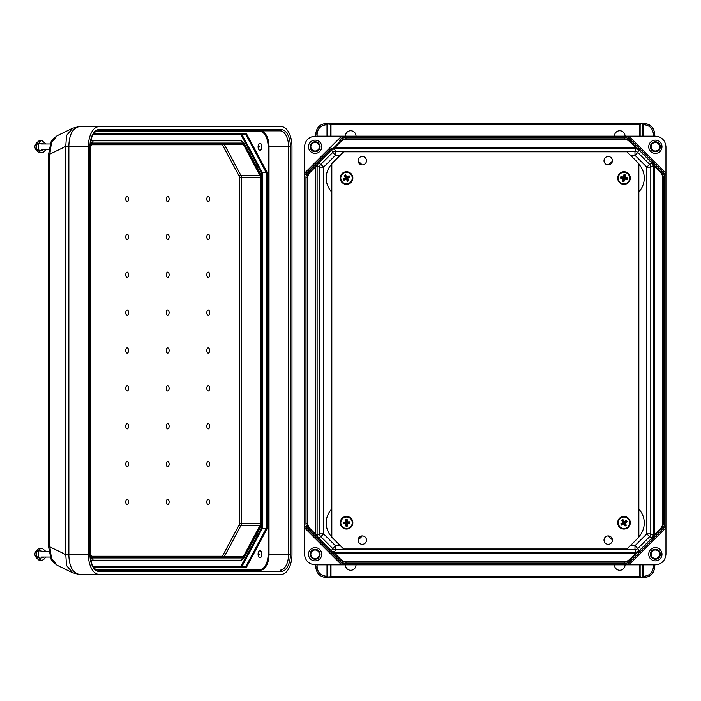 <?xml version="1.0" encoding="UTF-8"?>
<svg xmlns="http://www.w3.org/2000/svg" width="701" height="701" viewBox="0 0 701 701"><rect width="100%" height="100%" fill="white"/><g stroke="black" fill="none" stroke-linecap="round" stroke-linejoin="round"><path stroke-width="1.05" d="M341.606 564.848L304.514 527.748L304.514 554.254C305.18 560.642 308.712 564.174 315.1 564.848L626.983 564.848L639.785 552.046L638.795 551.152L652.21 537.746L653.35 534.924L653.35 166.654L654.673 166.654L652.955 164.052A1.323 0.692 147.6 0 1 652.727 163.894L653.35 166.654M655.356 560.879A6.616 6.616 0 0 0 661.096 550.942A6.616 6.616 0 0 0 649.625 550.942A6.616 6.616 0 0 0 655.356 560.879M628.85 564.848L655.356 564.848C661.744 564.174 665.275 560.642 665.95 554.254L665.95 527.748L628.85 564.848L626.983 564.848M643.439 564.848L643.439 576.231L644.088 576.231C649.678 575.644 652.771 572.559 653.358 566.969L653.358 564.848M614.453 564.848A5.293 5.293 0 0 0 619.745 570.272A5.293 5.293 0 0 0 625.038 564.848M356.012 564.848A5.293 5.293 0 0 1 350.719 570.272A5.293 5.293 0 0 1 345.427 564.848M653.358 566.969L654.681 566.969L654.681 564.848L654.681 566.969C654.007 573.357 650.475 576.888 644.088 577.554L641.573 577.554L642.782 576.31L642.782 564.848M640.136 564.848L640.136 576.31L641.573 577.554M641.345 577.554L328.892 577.554L327.682 576.31L327.682 564.848M327.017 564.848L327.017 576.231L326.368 576.231C320.786 575.644 317.693 572.559 317.106 566.969L315.783 566.969L315.783 564.848L315.783 566.969C316.449 573.357 319.98 576.888 326.368 577.554L328.892 577.554M665.95 173.252L628.85 136.152L655.356 136.152C661.744 136.826 665.275 140.358 665.95 146.746L665.95 527.748M639.715 552.108L630.935 560.73A9.157 9.157 0 0 1 624.468 563.411L345.996 563.411L345.996 562.158A7.904 7.904 0 0 1 340.406 559.845L332.414 551.853L335.017 553.571L335.017 552.248L636.035 552.248L638.848 551.109L652.254 537.693L653.148 538.683L665.95 525.881M661.832 529.833L660.947 528.948L652.955 536.948L653.84 537.833L661.832 529.833A9.157 9.157 0 0 0 664.513 523.367L664.513 177.633A9.157 9.157 0 0 0 661.832 171.167L653.84 163.167L652.955 164.052L660.947 172.052L660.508 172.49L654.673 166.654L654.673 534.346L652.955 536.948A1.323 0.692 -147.6 0 0 652.727 537.106L653.84 537.833L653.209 538.613M345.996 561.536L345.996 562.158L624.468 562.158A7.904 7.904 0 0 0 630.059 559.845L638.05 551.853L635.448 553.571L335.017 553.571L340.844 559.407A7.282 7.282 0 0 0 345.996 561.536L624.468 561.536A7.282 7.282 0 0 0 629.612 559.407L635.448 553.571L635.448 552.248M655.356 559.223A4.968 4.968 0 0 0 659.659 551.775A4.968 4.968 0 0 0 651.063 551.775A4.968 4.968 0 0 0 655.356 559.223M655.356 558.513A4.259 4.259 0 0 0 659.045 552.125A4.259 4.259 0 0 0 651.676 552.125A4.259 4.259 0 0 0 655.356 558.513M630.295 545.72L634.975 545.72L634.975 549.689L636.035 552.248L635.833 553.378M638.05 551.853A1.323 0.692 -122.4 0 1 638.208 551.626L638.935 552.738L638.05 551.853M664.513 523.367L663.26 523.367A7.904 7.904 0 0 1 660.947 528.948L660.508 528.51L654.673 534.346L653.35 534.346M654.48 534.732L653.35 534.924L650.791 533.873L646.821 533.873L646.821 167.127L634.975 155.28L634.975 151.311L335.49 151.311L334.43 148.752L331.661 149.848L318.201 163.307L317.115 166.654L315.792 166.654L317.509 164.052A1.323 0.692 32.4 0 0 317.737 163.894L316.624 163.167L317.246 162.387L320.83 164.323L332.677 152.468L331.617 149.891L318.254 163.254L317.316 162.317L304.514 175.119L304.514 146.746C305.18 140.358 308.712 136.826 315.1 136.152L626.983 136.152L639.785 148.954L638.795 149.848L652.727 163.894L653.84 163.167L653.209 162.387L649.634 164.323L637.779 152.468L638.848 149.891L652.21 163.254L653.148 162.317L665.95 175.119M315.1 560.879A6.616 6.616 0 0 1 309.369 550.942A6.616 6.616 0 0 1 320.839 550.942A6.616 6.616 0 0 1 315.1 560.879M330.32 576.415L330.329 564.848M330.329 576.31L329.12 577.554M308.633 171.167L309.509 172.052L317.509 164.052L316.624 163.167L308.633 171.167A9.157 9.157 0 0 0 305.951 177.633L305.951 523.367A9.157 9.157 0 0 0 308.633 529.833L317.316 538.683L304.514 525.881L304.514 175.119M304.514 525.881L304.514 527.748M335.017 552.248L331.661 551.152L318.201 537.693L317.115 534.924L317.115 166.654M315.985 534.732L317.509 536.948A1.323 0.692 -32.4 0 1 317.737 537.106L316.624 537.833L317.509 536.948L309.509 528.948A7.904 7.904 0 0 1 307.196 523.367L307.196 177.633L307.818 177.633A7.282 7.282 0 0 1 309.956 172.49L315.792 166.654L315.792 534.346L317.115 534.924L319.665 533.873L323.634 533.873L323.634 167.127L335.49 155.28L340.169 155.28M343.481 564.848L330.679 552.046L331.661 551.152L318.201 537.693L317.246 538.613M315.1 559.223A4.968 4.968 0 0 1 310.806 551.775A4.968 4.968 0 0 1 319.402 551.775A4.968 4.968 0 0 1 315.1 559.223M315.1 558.513A4.259 4.259 0 0 1 311.419 552.125A4.259 4.259 0 0 1 318.789 552.125A4.259 4.259 0 0 1 315.1 558.513M654.48 166.268L653.35 166.076L650.791 167.127L646.821 167.127L649.634 164.323A3.969 3.969 -112.5 0 1 650.791 167.127L650.791 533.873A3.969 3.969 112.5 0 1 649.634 536.677L646.821 533.873L634.975 545.72L637.779 548.533L639.785 552.046L653.148 538.683L649.634 536.677L637.779 548.533A3.969 3.969 -22.5 0 1 634.975 549.689L335.49 549.689L334.43 552.248L334.622 553.378M330.741 552.108L331.529 552.738L332.414 551.853A1.323 0.692 -57.6 0 0 332.256 551.626L331.529 552.738L339.521 560.73A9.157 9.157 0 0 0 345.996 563.411M308.633 529.833L309.956 528.51L315.792 534.346L317.115 534.346M655.356 140.121A6.616 6.616 0 0 1 661.096 150.058A6.616 6.616 0 0 1 649.625 150.058A6.616 6.616 0 0 1 655.356 140.121M643.439 136.152L643.439 124.769L644.088 124.769C649.678 125.356 652.771 128.441 653.358 134.031L653.358 136.152M614.453 136.152A5.293 5.293 0 0 1 619.745 130.728A5.293 5.293 0 0 1 625.038 136.152M356.012 136.152A5.293 5.293 0 0 0 350.719 130.728A5.293 5.293 0 0 0 345.427 136.152M327.017 136.152L327.017 124.769L326.368 124.769C320.786 125.356 317.693 128.441 317.106 134.031L315.783 134.031L315.783 136.152L315.783 134.031C316.449 127.643 319.98 124.112 326.368 123.446L328.892 123.446L327.682 124.69L327.682 136.152M330.329 136.152L330.329 124.69L328.892 123.446M329.12 123.446L641.573 123.446L642.782 124.69L642.782 136.152M653.358 134.031L654.681 134.031L654.681 136.152L654.681 134.031C654.007 127.643 650.475 124.112 644.088 123.446L641.573 123.446M640.144 124.585L640.136 136.152M640.136 124.69L641.345 123.446M628.85 136.152L626.983 136.152M343.481 136.152L339.521 140.27A9.157 9.157 0 0 1 345.996 137.589L345.996 138.842A7.904 7.904 0 0 0 340.406 141.155L332.414 149.147L335.017 147.429L335.017 148.752L636.035 148.752L638.848 149.891L639.785 148.954L653.209 162.387M345.996 139.464L345.996 138.842L624.468 138.842A7.904 7.904 0 0 1 630.059 141.155L638.05 149.147L635.448 147.429L335.017 147.429L340.844 141.593A7.282 7.282 0 0 1 345.996 139.464L624.468 139.464A7.282 7.282 0 0 1 629.612 141.593L635.448 147.429L635.448 148.752M655.356 141.777A4.968 4.968 0 0 1 659.659 149.225A4.968 4.968 0 0 1 651.063 149.225A4.968 4.968 0 0 1 655.356 141.777M655.356 142.487A4.259 4.259 0 0 1 659.045 148.875A4.259 4.259 0 0 1 651.676 148.875A4.259 4.259 0 0 1 655.356 142.487M630.497 155.28L634.975 155.28L637.779 152.468A3.969 3.969 22.5 0 0 634.975 151.311L636.035 148.752L635.833 147.622M639.715 148.892L638.935 148.261L638.05 149.147A1.323 0.692 122.4 0 0 638.208 149.374L638.935 148.261L630.935 140.27A9.157 9.157 0 0 0 624.468 137.589L345.996 137.589M315.1 140.121A6.616 6.616 0 0 0 309.369 150.058A6.616 6.616 0 0 0 320.839 150.058A6.616 6.616 0 0 0 315.1 140.121M341.606 136.152L304.514 173.252M330.741 148.892L331.617 149.891L330.679 148.954L317.246 162.387M315.1 141.777A4.968 4.968 0 0 0 310.806 149.225A4.968 4.968 0 0 0 319.402 149.225A4.968 4.968 0 0 0 315.1 141.777M315.1 142.487A4.259 4.259 0 0 0 311.419 148.875A4.259 4.259 0 0 0 318.789 148.875A4.259 4.259 0 0 0 315.1 142.487M335.017 148.752L334.43 148.752L334.622 147.622M332.414 149.147A1.323 0.692 57.6 0 1 332.256 149.374L331.529 148.261L332.414 149.147M315.985 166.268L317.115 166.076L319.665 167.127L319.665 533.873A3.969 3.969 67.5 0 0 320.83 536.677L332.677 548.533L330.679 552.046L317.316 538.683L320.83 536.677L323.634 533.873L335.49 545.72L340.362 545.72M243.335 144.406L224.32 144.406L240.855 175.294L259.869 175.294L243.335 144.406A3.312 1.77 -90 0 0 242.082 143.433L93.058 143.433A3.312 1.77 90 0 0 91.805 144.406L90.105 147.569M259.869 175.294A3.312 1.77 -90 0 1 260.386 177.633L239.549 177.633L239.549 523.367A1.989 1.06 90 0 1 239.234 524.769L222.708 555.656A1.989 1.06 90 0 1 221.954 556.243A1.323 1.122 -90 0 0 223.067 557.567A3.312 1.77 -90 0 0 224.32 556.594L240.855 525.706L259.869 525.706A3.312 1.77 90 0 0 260.386 523.367L260.386 177.633M90.105 553.431L91.805 556.594A3.312 1.77 -90 0 0 93.058 557.567L242.082 557.567A3.312 1.77 90 0 0 243.335 556.594L259.869 525.706M127.17 347.854A2.646 1.42 90 0 0 125.943 351.823A2.646 1.42 90 0 0 128.397 351.823A2.646 1.42 90 0 0 127.17 347.854M167.705 347.854A2.646 1.42 -90 0 1 168.932 351.823A2.646 1.42 -90 0 1 166.479 351.823A2.646 1.42 -90 0 1 167.705 347.854M127.17 385.716A2.646 1.42 90 0 0 125.943 389.686A2.646 1.42 90 0 0 128.397 389.686A2.646 1.42 90 0 0 127.17 385.716M127.17 423.579A2.646 1.42 90 0 0 125.943 427.557A2.646 1.42 90 0 0 128.397 427.557A2.646 1.42 90 0 0 127.17 423.579M127.17 461.451A2.646 1.42 90 0 0 125.943 465.42A2.646 1.42 90 0 0 128.397 465.42A2.646 1.42 90 0 0 127.17 461.451M127.17 499.314A2.646 1.42 90 0 0 125.943 503.283A2.646 1.42 90 0 0 128.397 503.283A2.646 1.42 90 0 0 127.17 499.314M208.232 347.854A2.646 1.42 -90 0 1 209.459 351.823A2.646 1.42 -90 0 1 207.005 351.823A2.646 1.42 -90 0 1 208.232 347.854M167.705 385.716A2.646 1.42 -90 0 1 168.932 389.686A2.646 1.42 -90 0 1 166.479 389.686A2.646 1.42 -90 0 1 167.705 385.716M208.232 385.716A2.646 1.42 -90 0 1 209.459 389.686A2.646 1.42 -90 0 1 207.005 389.686A2.646 1.42 -90 0 1 208.232 385.716M167.705 423.579A2.646 1.42 -90 0 1 168.932 427.557A2.646 1.42 -90 0 1 166.479 427.557A2.646 1.42 -90 0 1 167.705 423.579M208.232 423.579A2.646 1.42 -90 0 1 209.459 427.557A2.646 1.42 -90 0 1 207.005 427.557A2.646 1.42 -90 0 1 208.232 423.579M167.705 461.451A2.646 1.42 -90 0 1 168.932 465.42A2.646 1.42 -90 0 1 166.479 465.42A2.646 1.42 -90 0 1 167.705 461.451M208.232 461.451A2.646 1.42 -90 0 1 209.459 465.42A2.646 1.42 -90 0 1 207.005 465.42A2.646 1.42 -90 0 1 208.232 461.451M167.705 499.314A2.646 1.42 -90 0 1 168.932 503.283A2.646 1.42 -90 0 1 166.479 503.283A2.646 1.42 -90 0 1 167.705 499.314M208.232 499.314A2.646 1.42 -90 0 1 209.459 503.283A2.646 1.42 -90 0 1 207.005 503.283A2.646 1.42 -90 0 1 208.232 499.314M127.17 315.284A2.646 1.42 -90 0 1 125.943 311.314A2.646 1.42 -90 0 1 128.397 311.314A2.646 1.42 -90 0 1 127.17 315.284M127.17 277.421A2.646 1.42 -90 0 1 125.943 273.443A2.646 1.42 -90 0 1 128.397 273.443A2.646 1.42 -90 0 1 127.17 277.421M127.17 239.549A2.646 1.42 -90 0 1 125.943 235.58A2.646 1.42 -90 0 1 128.397 235.58A2.646 1.42 -90 0 1 127.17 239.549M127.17 201.686A2.646 1.42 -90 0 1 125.943 197.717A2.646 1.42 -90 0 1 128.397 197.717A2.646 1.42 -90 0 1 127.17 201.686M167.705 315.284A2.646 1.42 90 0 0 168.932 311.314A2.646 1.42 90 0 0 166.479 311.314A2.646 1.42 90 0 0 167.705 315.284M208.232 315.284A2.646 1.42 90 0 0 209.459 311.314A2.646 1.42 90 0 0 207.005 311.314A2.646 1.42 90 0 0 208.232 315.284M167.705 277.421A2.646 1.42 90 0 0 168.932 273.443A2.646 1.42 90 0 0 166.479 273.443A2.646 1.42 90 0 0 167.705 277.421M208.232 277.421A2.646 1.42 90 0 0 209.459 273.443A2.646 1.42 90 0 0 207.005 273.443A2.646 1.42 90 0 0 208.232 277.421M167.705 239.549A2.646 1.42 90 0 0 168.932 235.58A2.646 1.42 90 0 0 166.479 235.58A2.646 1.42 90 0 0 167.705 239.549M208.232 239.549A2.646 1.42 90 0 0 209.459 235.58A2.646 1.42 90 0 0 207.005 235.58A2.646 1.42 90 0 0 208.232 239.549M167.705 201.686A2.646 1.42 90 0 0 168.932 197.717A2.646 1.42 90 0 0 166.479 197.717A2.646 1.42 90 0 0 167.705 201.686M208.232 201.686A2.646 1.42 90 0 0 209.459 197.717A2.646 1.42 90 0 0 207.005 197.717A2.646 1.42 90 0 0 208.232 201.686M90.122 555.341L91.296 557.532A4.635 2.48 -90 0 0 93.058 558.89L242.082 558.89A1.323 1.122 90 0 1 240.969 560.213L90.701 560.213M242.082 558.89A4.635 2.48 90 0 0 243.834 557.532A1.323 0.789 -151.8 0 1 243.887 558.154L240.969 560.213L238.393 560.213M259.957 557.768A3.505 1.875 -90 0 1 258.082 554.254A3.505 1.875 -90 0 1 259.957 550.749A3.505 1.875 -90 0 1 261.832 554.254A3.505 1.875 -90 0 1 259.957 557.768M259.957 143.232A3.505 1.875 90 0 0 258.082 146.746A3.505 1.875 90 0 0 259.957 150.251A3.505 1.875 90 0 0 261.832 146.746A3.505 1.875 90 0 0 259.957 143.232M88.344 554.254L88.344 146.746A20.127 10.769 -90 0 1 99.113 126.618L79.099 126.644C72.667 128.195 69.25 134.574 68.856 145.782L68.864 554.254L88.344 554.254A20.127 10.769 90 0 0 99.113 574.382L79.634 574.382A13.24 11.181 90 0 1 78.976 574.356M99.113 574.382L281.206 574.382A20.127 10.769 -90 0 0 291.975 554.254L291.975 146.746A20.127 10.769 90 0 0 281.206 126.618L99.113 126.618M99.113 571.464A17.21 9.209 -90 0 1 89.903 554.254L89.903 146.746A17.21 9.209 90 0 1 99.113 129.536L281.206 129.536A17.21 9.209 -90 0 1 290.416 146.746L290.416 554.254A17.21 9.209 90 0 1 281.206 571.464L99.113 571.464A1.323 1.122 -90 0 0 97.991 570.141L260.518 570.141A0.666 0.561 90 0 1 259.957 569.484L95.818 569.484M72.781 572.848L66.542 565.576L65.754 554.254L68.864 554.254L68.856 555.218C69.25 566.426 72.667 572.805 79.099 574.356L78.477 574.338A13.24 10.024 94.1 0 0 79.099 574.356M68.856 555.218A13.24 1.56 -174.4 0 1 65.736 554.587L49.832 546.876L48.614 546.876L48.614 154.124L49.832 154.124L49.832 546.876L51.445 558.268L57.14 565.278L72.589 572.761L78.477 574.338M93.259 566.837L245.657 566.837L246.358 567.495L267.046 528.843L266.135 528.572L245.657 566.837M90.122 145.659L91.296 143.468A4.635 2.48 90 0 1 93.058 142.11L242.082 142.11A1.323 1.122 -90 0 0 240.969 140.787L90.701 140.787M238.393 140.787L240.969 140.787L243.887 142.846A1.323 0.789 151.8 0 1 243.834 143.468L260.369 174.365A4.635 2.48 -90 0 1 261.096 177.633L261.096 523.367A4.635 2.48 90 0 1 260.369 526.635L243.834 557.532M261.307 172.7L241.03 134.829L241.74 134.163L262.218 172.428L261.307 172.7L261.307 528.3L262.218 528.572L262.218 172.428L266.135 172.428L266.135 528.572L262.218 528.572L241.74 566.837L241.03 566.171L92.856 566.171M245.657 134.163L246.358 133.505L267.046 172.157L266.135 172.428L245.657 134.163L93.259 134.163M91.612 144.756L221.954 144.756A1.323 1.122 90 0 1 223.067 143.433L93.058 143.433M79.099 126.644A13.24 10.024 -94.1 0 0 78.477 126.662L261.727 126.618M99.113 129.536A1.323 1.122 90 0 1 97.991 130.859L280.093 130.859A1.323 1.122 90 0 0 281.206 129.536M72.781 128.152L66.542 135.424L65.736 146.413L65.754 554.254M68.856 145.782A13.24 1.56 174.4 0 0 65.736 146.413L49.832 154.124L51.445 142.732L57.14 135.722L72.589 128.239L78.477 126.662M259.195 554.552L259.221 553.983L259.195 554.552M40.272 152.187A5.704 3.049 -90 0 1 38.24 152.038M38.24 141.453A5.704 3.049 -90 0 1 40.272 141.295M40.702 152.511A6.02 3.225 -90 0 1 39.3 152.695A6.02 3.225 -90 0 1 36.548 146.746A6.02 3.225 -90 0 1 39.3 140.787A6.02 3.225 -90 0 1 40.702 140.98M42.647 152.503A6.037 3.233 -90 0 1 42.104 152.73A6.037 3.233 -90 0 1 38.441 146.746A6.037 3.233 -90 0 1 42.104 140.752L45.889 143.95M259.195 147.044L259.221 146.465L259.195 147.044M40.272 559.705A5.704 3.049 -90 0 1 38.24 559.547M38.24 548.962A5.704 3.049 -90 0 1 40.272 548.813M40.702 560.02A6.02 3.225 -90 0 1 39.3 560.213A6.02 3.225 -90 0 1 36.548 554.254A6.02 3.225 -90 0 1 39.3 548.305A6.02 3.225 -90 0 1 40.702 548.489M42.647 560.011A6.037 3.233 -90 0 1 42.104 560.248A6.037 3.233 -90 0 1 38.441 554.254A6.037 3.233 -90 0 1 42.104 548.27L45.889 551.468M627.001 549.014L343.665 549.014L331.818 537.176L331.818 163.631L343.665 151.784L627.001 151.784L638.848 163.631L638.848 537.176L627.001 549.014M612.411 160.704A4.206 4.206 0 0 0 606.111 157.059A4.206 4.206 0 0 0 606.111 164.341A4.206 4.206 0 0 0 612.411 160.704M366.492 540.094A4.206 4.206 0 0 0 360.183 536.458A4.206 4.206 0 0 0 360.183 543.739A4.206 4.206 0 0 0 366.492 540.094M366.492 160.704A4.206 4.206 0 0 0 360.183 157.059A4.206 4.206 0 0 0 360.183 164.341A4.206 4.206 0 0 0 366.492 160.704M612.411 540.094A4.206 4.206 0 0 0 606.111 536.458A4.206 4.206 0 0 0 606.111 543.739A4.206 4.206 0 0 0 612.411 540.094M627.395 178.045L627.08 179.491L624.609 179.035L623.986 181.471L622.541 181.156L623.005 178.685L620.569 178.063L620.884 176.617L623.355 177.073L623.969 174.645L625.415 174.961L624.959 177.432L627.395 178.045L627.08 179.491M617.967 176.731A6.151 6.151 0 0 1 628.131 173.506A6.151 6.151 0 0 1 625.844 183.925A6.151 6.151 0 0 1 617.967 176.731M626.79 179.053L624.258 178.492L623.706 181.024L622.987 180.867L623.539 178.334L621.007 177.782L621.165 177.064L623.697 177.616L623.969 174.645M624.258 175.084L625.415 174.961M624.977 175.241L624.416 177.774L624.959 177.432M624.416 177.774L626.948 178.334M624.258 178.492L624.609 179.035M623.706 181.024L623.986 181.471M622.987 180.867L622.541 181.156M623.539 178.334L623.005 178.685M621.007 177.782L620.569 178.063M621.165 177.064L620.884 176.617M623.697 177.616L623.355 177.073M348.861 180.56L347.582 181.305L346.25 179.176L344.042 180.367L343.297 179.088L345.427 177.756L344.235 175.548L345.514 174.803L346.846 176.932L349.054 175.741L349.799 177.02L347.67 178.352L348.861 180.56L347.582 181.305M343.455 172.735A6.151 6.151 0 0 1 352.699 178.036A6.151 6.151 0 0 1 343.49 183.399A6.151 6.151 0 0 1 343.455 172.735M347.714 180.797L346.417 178.562L344.173 179.859L343.805 179.228L346.04 177.923L344.743 175.679L345.374 175.311L346.68 177.555L349.054 175.741M348.923 176.249L349.799 177.02M349.291 176.889L347.048 178.185L347.67 178.352M347.048 178.185L348.353 180.429M346.417 178.562L346.25 179.176M344.173 179.859L344.042 180.367M343.805 179.228L343.297 179.088M346.04 177.923L345.427 177.756M344.743 175.679L344.235 175.548M345.374 175.311L345.514 174.803M346.68 177.555L346.846 176.932M626.326 525.233L625.055 525.987L623.697 523.875L621.498 525.093L620.736 523.813L622.856 522.464L621.638 520.265L622.909 519.502L624.267 521.623L626.466 520.405L627.22 521.675L625.108 523.034L626.326 525.233L625.055 525.987M620.832 517.461A6.151 6.151 0 0 1 630.138 522.657A6.151 6.151 0 0 1 620.981 528.116A6.151 6.151 0 0 1 620.832 517.461M625.178 525.478L623.855 523.253L621.629 524.576L621.252 523.945L623.478 522.622L622.146 520.387L622.777 520.011L624.109 522.245L626.466 520.405M626.335 520.913L627.22 521.675M626.712 521.544L624.486 522.876L625.108 523.034M624.486 522.876L625.818 525.102M623.855 523.253L623.697 523.875M621.629 524.576L621.498 525.093M621.252 523.945L620.736 523.813M623.478 522.622L622.856 522.464M622.146 520.387L621.638 520.265M622.777 520.011L622.909 519.502M624.109 522.245L624.267 521.623M349.843 521.842L349.913 523.323L347.407 523.524L347.451 526.039L345.97 526.109L345.768 523.603L343.253 523.647L343.183 522.166L345.689 521.965L345.646 519.45L347.126 519.38L347.328 521.886L349.843 521.842L349.913 523.323M340.397 523.042A6.151 6.151 0 0 1 349.361 517.277A6.151 6.151 0 0 1 349.878 527.923A6.151 6.151 0 0 1 340.397 523.042M349.519 522.972L346.934 523.095L347.056 525.689L346.32 525.724L346.198 523.13L343.604 523.261L343.569 522.525L346.163 522.394L345.646 519.45M346.031 519.809L347.126 519.38M346.767 519.774L346.899 522.359L347.328 521.886M346.899 522.359L349.484 522.236M346.934 523.095L347.407 523.524M346.198 523.13L345.768 523.603M346.163 522.394L345.689 521.965M630.287 177.896A6.309 6.309 0 0 0 620.692 172.674A6.309 6.309 0 0 0 620.972 183.592A6.309 6.309 0 0 0 630.287 177.896M352.664 179.57A6.309 6.309 0 0 0 344.796 171.999A6.309 6.309 0 0 0 342.176 182.602A6.309 6.309 0 0 0 352.664 179.57M630.05 521.045A6.309 6.309 0 0 0 619.474 518.337A6.309 6.309 0 0 0 622.418 528.852A6.309 6.309 0 0 0 630.05 521.045M352.848 522.744A6.309 6.309 0 0 0 343.394 517.285A6.309 6.309 0 0 0 343.394 528.203A6.309 6.309 0 0 0 352.848 522.744M660.508 528.51A7.282 7.282 0 0 0 662.638 523.367L662.638 177.633A7.282 7.282 0 0 0 660.508 172.49M639.47 564.848L639.47 576.231L330.986 576.231L330.986 564.848M612.394 539.726A20.355 20.355 0 0 1 608.214 535.897M638.848 509.119A20.355 20.355 0 0 1 638.848 536.773M358.097 539.7A20.355 20.355 0 0 0 362.242 535.897M331.818 508.9A20.355 20.355 0 0 0 331.818 536.992M612.367 161.291A20.355 20.355 0 0 0 608.38 164.901M638.848 191.881A20.355 20.355 0 0 0 638.848 164.227M358.123 161.318A20.355 20.355 0 0 1 362.075 164.901M331.818 192.1A20.355 20.355 0 0 1 331.818 164.008M335.49 545.72L335.49 549.689A3.969 3.969 -157.5 0 1 332.677 548.533L335.49 545.72M662.638 523.367L663.26 523.367L663.26 177.633L662.638 177.633M630.935 560.73L629.612 559.407M624.468 563.411L624.468 561.536M639.47 577.554L639.47 576.231L640.136 576.231M642.782 576.231L643.439 576.231L643.439 577.554M664.513 177.633L663.26 177.633A7.904 7.904 0 0 0 660.947 172.052L661.832 171.167M654.681 566.969C654.051 573.4 650.519 576.932 644.088 577.554L644.088 576.231M330.329 576.231L330.986 576.231L330.986 577.554M309.956 528.51A7.282 7.282 0 0 1 307.818 523.367L307.818 177.633M317.106 566.969L317.106 564.848M319.665 167.127L323.634 167.127L320.83 164.323A3.969 3.969 -67.5 0 0 319.665 167.127M305.951 523.367L307.818 523.367M339.521 560.73L340.844 559.407M327.682 576.231L327.017 576.231L327.017 577.554M305.951 177.633L307.196 177.633A7.904 7.904 0 0 1 309.509 172.052L309.956 172.49M315.783 566.969C316.405 573.4 319.936 576.932 326.368 577.554L326.368 576.231M330.986 136.152L330.986 124.769L639.47 124.769L639.47 136.152M335.49 155.28L335.49 151.311A3.969 3.969 157.5 0 0 332.677 152.468L335.49 155.28M630.935 140.27L629.612 141.593M624.468 137.589L624.468 139.464M639.47 123.446L639.47 124.769L640.136 124.769M642.782 124.769L643.439 124.769L643.439 123.446M654.681 134.031C654.051 127.6 650.519 124.068 644.088 123.446L644.088 124.769M330.329 124.769L330.986 124.769L330.986 123.446M317.106 134.031L317.106 136.152M339.521 140.27L340.844 141.593M327.682 124.769L327.017 124.769L327.017 123.446M315.783 134.031C316.405 127.6 319.936 124.068 326.368 123.446L326.368 124.769M242.082 142.11A4.635 2.48 -90 0 1 243.834 143.468M91.612 556.243L221.954 556.243M221.954 144.756A1.989 1.06 -90 0 1 222.708 145.344L239.234 176.231A1.989 1.06 -90 0 1 239.549 177.633M246.358 133.505L93.724 133.505M267.046 528.843L267.046 172.157M246.358 567.495L93.724 567.495M290.416 146.746L268.106 146.746L268.106 554.254A15.229 8.149 -90 0 1 259.957 569.484M268.106 146.746A15.229 8.149 90 0 0 259.957 131.516L95.818 131.516M65.754 146.746L88.344 146.746M261.307 528.3L241.03 566.171M92.856 134.829L241.03 134.829M281.206 571.464A1.323 1.122 -90 0 0 280.093 570.141A15.886 8.5 -90 0 0 288.593 554.254L269.018 554.254L269.018 146.746A15.886 8.5 -90 0 0 260.518 130.859A0.666 0.561 -90 0 0 259.957 131.516M93.058 558.89A1.323 1.122 90 0 1 91.936 560.213A5.958 3.19 90 0 1 90.595 559.661M90.376 558.311A1.323 0.789 -28.2 0 0 91.296 557.532M260.386 523.367L241.372 523.367L241.372 177.633A3.312 1.77 90 0 0 240.855 175.294A1.323 0.789 151.8 0 0 239.234 176.231M243.335 556.594L224.32 556.594A1.323 0.789 28.2 0 1 222.708 555.656M280.093 130.859A15.886 8.5 90 0 1 288.593 146.746L288.593 554.254L290.416 554.254M260.518 570.141A15.886 8.5 90 0 0 269.018 554.254L268.106 554.254M260.369 526.635A1.323 0.789 28.2 0 1 260.421 527.266L261.096 523.367M261.307 523.367L261.096 177.633M239.234 524.769A1.323 0.789 -151.8 0 0 240.855 525.706A3.312 1.77 -90 0 0 241.372 523.367L239.549 523.367M79.634 126.618A13.24 11.181 -90 0 0 78.976 126.644M93.058 142.11A1.323 1.122 -90 0 0 91.936 140.787A5.958 3.19 -90 0 0 90.595 141.339M90.376 142.689A1.323 0.789 28.2 0 1 91.296 143.468M260.369 174.365A1.323 0.789 -28.2 0 0 260.421 173.734L261.307 177.633M223.067 143.433A3.312 1.77 90 0 1 224.32 144.406A1.323 0.789 -28.2 0 0 222.708 145.344M618.405 176.827A5.704 5.704 0 0 1 625.809 172.648A5.704 5.704 0 0 1 629.156 180.455A5.704 5.704 0 0 1 618.405 176.827M343.674 173.121A5.704 5.704 0 0 1 351.762 175.741A5.704 5.704 0 0 1 348.283 183.496A5.704 5.704 0 0 1 343.674 173.121M621.06 517.846A5.704 5.704 0 0 1 629.174 520.379A5.704 5.704 0 0 1 625.774 528.168A5.704 5.704 0 0 1 621.06 517.846M340.844 523.025A5.704 5.704 0 0 1 346.89 517.049A5.704 5.704 0 0 1 352.174 523.708A5.704 5.704 0 0 1 340.844 523.025M48.614 546.876L50.858 558.311C50.779 559.626 52.873 561.948 57.14 565.278M97.991 570.141C93.487 569.51 90.858 564.209 90.105 554.254L90.105 146.746C90.858 136.791 93.487 131.49 97.991 130.859M243.887 558.154L260.421 527.266M48.614 154.124L50.858 142.689C50.779 141.374 52.873 139.052 57.14 135.722M243.887 142.846L260.421 173.734M258.205 555.499L259.221 554.535L258.205 553.01M39.3 152.695C33.403 148.7 33.403 144.73 39.3 140.787M44.286 143.95L38.257 143.153L36.776 144.52M36.452 145.089L36.452 148.402M36.855 149.076L39.65 150.899L44.286 149.532M42.104 152.73L43.576 152.126L45.889 149.532M50.332 143.95L41.674 143.95M48.93 149.532L41.674 149.532M258.205 147.99L259.221 147.017L258.205 145.501M39.3 560.213C33.403 556.208 33.403 552.239 39.3 548.305M44.286 551.468L38.257 550.662L36.776 552.038M36.452 552.598L36.452 555.911M36.855 556.585L39.65 558.408L44.286 557.05M42.104 560.248L43.576 559.635L45.889 557.05M48.93 551.468L41.674 551.468M50.332 557.05L41.674 557.05"/></g></svg>
